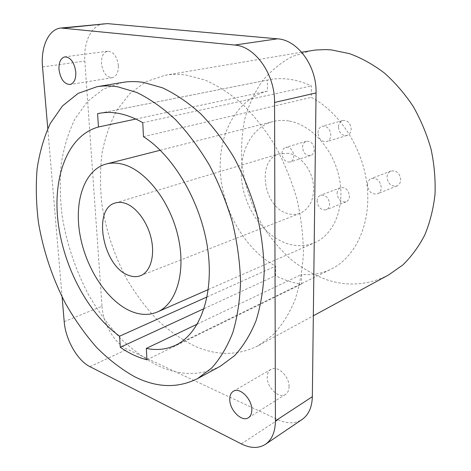 <?xml version="1.0" encoding="UTF-8"?>
<svg xmlns="http://www.w3.org/2000/svg" width="471" height="471" viewBox="0 0 471 471"><rect width="100%" height="100%" fill="white"/><g stroke="black" fill="none" stroke-linecap="round" stroke-linejoin="round"><path stroke-width="0.35" stroke-dasharray="2.35 1.77" d="M165.074 75.254C171.785 74.112 178.786 74.035 186.069 75.024L205.003 80.011C217.879 85.704 230.484 93.864 242.824 104.503C254.77 116.461 265.632 130.343 275.394 146.157C284.313 162.825 291.467 180.381 296.854 198.839C301.093 217.449 303.277 235.706 303.401 253.61C302.341 270.96 299.379 286.868 294.505 301.328C288.658 314.71 281.393 325.979 272.709 335.134L258.314 345.637C238.355 355.664 217.367 355.917 195.353 346.391C182.012 339.844 169.366 331.048 157.414 320.003C146.028 307.904 135.842 294.316 126.87 279.238C114.282 255.529 105.94 230.454 101.836 204.025C100.017 186.646 100.076 169.772 102.013 153.405C105.057 137.567 110.02 123.161 116.914 110.179L129.808 93.617L146.01 81.683L165.074 75.254L301.658 52.222M388.534 274.987C368.987 284.979 348.634 286.662 327.486 280.033C314.687 275.311 302.635 268.558 291.319 259.78C280.604 250.024 271.143 238.868 262.942 226.31C251.567 206.439 244.537 185.156 241.858 162.471C240.981 147.541 241.97 133.005 244.814 118.863C248.735 105.168 254.47 92.687 262.029 81.418C270.584 71.068 280.645 62.761 292.232 56.491L311.166 50.621M64.203 321.652L101.989 306.244L84.845 61.071C83.285 41.89 91.739 24.651 104.285 23.632M101.989 306.244C102.984 323.518 114.641 343.606 127.235 349.235L278.09 419.755C287.222 423.9 295.235 423.8 302.129 419.455M118.374 65.693C117.073 56.455 113.511 51.627 107.682 51.209C103.402 52.34 101.324 56.39 101.448 63.355C102.79 72.611 106.399 77.385 112.275 77.691C116.414 76.543 118.445 72.546 118.374 65.693M289.047 386.679C289.471 376.353 277.36 364.919 270.949 369.346C268.517 370.871 267.281 373.527 267.24 377.3C266.886 387.562 278.997 399.067 285.514 394.404C287.799 392.885 288.976 390.312 289.047 386.679M62.101 296.942L47.777 128.595M122.425 82.443L103.561 88.995L87.683 101.306L75.213 118.439C68.631 131.892 63.991 146.828 61.295 163.254C59.693 180.24 59.958 197.755 62.095 215.818C66.647 243.295 75.366 269.441 88.254 294.257C97.409 310.065 107.741 324.372 119.251 337.171C131.303 348.893 144.02 358.319 157.408 365.443C179.486 375.899 200.452 376.17 220.298 366.261M207.099 296.907L275.6 266.168L275.623 275.617C284.054 280.062 292.703 282.877 301.581 284.06L301.652 274.393C311.926 275.376 321.693 273.657 330.96 269.224C355.293 257.531 371.107 224.431 367.221 186.651C363.4 148.907 339.815 112.027 311.29 97.356L311.413 85.887C296.636 79.134 282.4 77.109 268.711 79.805L267.381 80.088L267.434 91.097C236.218 99.21 217.896 134.594 220.399 172.727C222.871 210.931 245.114 249.459 275.6 266.168M204.102 308.623L275.623 275.617M135.86 119.045L267.434 91.097M197.308 324.107L301.652 274.393M143.467 136.672L311.29 97.356M100.235 113.152L267.381 80.088M142.766 122.684L311.413 85.887M288.829 120.976C283.336 120.07 278.073 120.258 273.033 121.536C250.731 127.305 238.032 154.264 241.953 182.448C245.756 210.661 265.361 237.231 288.523 244.019C297.696 246.645 306.45 246.192 314.799 242.647C334.122 234.381 345.343 206.798 339.279 177.879C333.35 148.954 311.072 124.515 288.829 120.976M288.747 153.316L279.662 153.676C255.741 159.604 263.401 208.635 288.599 213.805C292.656 214.841 296.524 214.658 300.21 213.257C310.742 208.011 315.028 197.573 313.056 181.947C310.436 167.811 299.815 155.465 288.747 153.316M146.94 359.791L301.581 284.06M317.083 201.046C317.213 198.138 318.367 196.201 320.545 195.253C325.673 194.653 328.693 197.59 329.606 204.067C329.464 206.922 328.34 208.824 326.238 209.783C321.069 210.455 318.019 207.54 317.083 201.046M317.978 132.84C318.166 129.378 319.591 127.176 322.258 126.234C327.239 125.904 330.094 128.86 330.83 135.095C330.63 138.498 329.235 140.676 326.656 141.63C321.628 142.03 318.737 139.104 317.978 132.84M281.952 153.511C282.082 150.284 283.33 148.23 285.709 147.352C290.336 147.052 293.039 149.902 293.816 155.907C293.68 159.08 292.456 161.111 290.142 161.995C285.485 162.36 282.753 159.534 281.952 153.511M367.38 184.726C367.58 181.641 368.893 179.569 371.319 178.503C377.053 177.75 380.374 180.817 381.28 187.717C381.068 190.731 379.797 192.774 377.465 193.846C371.672 194.7 368.31 191.662 367.38 184.726M337.095 193.387C337.242 190.549 338.402 188.653 340.562 187.711C345.655 187.087 348.628 189.931 349.488 196.224C349.329 199.009 348.199 200.876 346.108 201.823C340.98 202.518 337.978 199.704 337.095 193.387M338.455 126.964C338.661 123.596 340.091 121.447 342.741 120.511C347.68 120.17 350.489 123.025 351.172 129.089C350.948 132.398 349.559 134.523 346.992 135.465C342.011 135.889 339.161 133.058 338.455 126.964M302.559 147.311C302.706 144.167 303.966 142.16 306.338 141.294C310.931 140.97 313.592 143.732 314.322 149.572C314.163 152.663 312.932 154.653 310.63 155.53C306.003 155.919 303.312 153.175 302.559 147.311M387.015 177.12C387.233 174.117 388.54 172.092 390.948 171.044C396.623 170.261 399.885 173.222 400.733 179.928C400.503 182.86 399.237 184.856 396.923 185.915C391.195 186.787 387.892 183.855 387.015 177.12M42.525 66.953L84.845 61.071M241.323 443.888L278.09 419.755M89.926 366.662L127.235 349.235M258.314 345.637L313.327 315.794M175.771 345.131L330.96 269.224M268.711 79.805L98.904 113.399M160.252 150.243L273.033 121.536M208.294 289.553L314.799 242.647M115.424 202.948L279.662 153.676M140.511 275.688L300.21 213.257M107.682 51.209L64.939 56.844M112.275 77.691L69.996 84.521M270.949 369.346L233.357 391.266M285.514 394.404L248.382 417.748M340.562 187.711L320.545 195.253M346.108 201.823L326.238 209.783M342.741 120.511L322.258 126.234M346.992 135.465L326.656 141.63M306.338 141.294L285.709 147.352M310.63 155.53L290.142 161.995M390.948 171.044L371.319 178.503M396.923 185.915L377.465 193.846"/><path stroke-width="0.71" d="M301.658 52.222L315.417 50.026L325.579 49.579L331.502 49.926L349.458 53.623C361.504 58.039 373.126 64.486 384.33 72.964C395.087 82.525 404.713 93.682 413.197 106.434C420.844 119.911 426.808 134.188 431.083 149.266C434.291 164.532 435.593 179.634 434.998 194.564C433.314 209.118 429.893 222.624 424.73 235.082C418.684 246.722 411.348 256.719 402.717 265.067L388.534 274.987L313.327 315.794M62.101 296.942L64.203 321.652C65.516 339.514 77.385 360.533 89.926 366.662L241.323 443.888C250.554 448.474 258.603 448.61 265.479 444.294L302.129 419.455C308.617 414.863 312.026 407.28 312.344 396.694L316.047 92.94C316.895 66.246 297.666 39.858 277.472 38.822L107.323 23.615L61.036 28.013C48.619 29.014 40.612 46.953 42.525 66.953L47.777 128.595M265.479 444.294C271.944 439.714 275.258 431.919 275.423 420.897L274.564 102.46C275.023 74.294 255.088 46.252 234.658 45.039L61.036 28.013M143.384 82.39C136.084 81.295 129.101 81.312 122.425 82.443L96.849 86.752L78.157 93.376L62.519 105.898L50.344 123.373C43.974 137.09 39.552 152.339 37.079 169.113C35.696 186.457 36.167 204.361 38.498 222.818C43.332 250.919 52.275 277.702 65.328 303.171C74.583 319.42 84.992 334.151 96.555 347.374C108.654 359.514 121.394 369.323 134.783 376.806C156.861 387.833 177.767 388.445 197.502 378.631L220.298 366.261L234.582 355.682C243.166 346.356 250.295 334.769 255.983 320.922C260.669 305.915 263.419 289.341 264.219 271.19C263.819 252.427 261.334 233.245 256.76 213.64C251.031 194.182 243.536 175.642 234.27 158.009C224.172 141.276 213.01 126.564 200.787 113.87C188.206 102.572 175.418 93.882 162.413 87.789L143.384 82.39M75.807 72.045C74.341 62.39 70.721 57.327 64.939 56.844C60.712 57.992 58.734 62.207 58.999 69.472C60.5 79.134 64.168 84.15 69.996 84.521C74.071 83.361 76.008 79.205 75.807 72.045M251.814 409.805C252.079 399.067 239.721 386.832 233.357 391.266C230.943 392.79 229.742 395.516 229.766 399.443C229.571 410.106 241.9 422.405 248.382 417.748C250.654 416.229 251.797 413.585 251.814 409.805M197.502 378.631L211.673 368.028C220.175 358.608 227.205 346.844 232.768 332.732C237.325 317.407 239.922 300.433 240.557 281.811C239.975 262.53 237.296 242.795 232.515 222.595C226.575 202.53 218.874 183.39 209.412 165.18C199.115 147.882 187.788 132.663 175.418 119.522C162.713 107.824 149.831 98.804 136.778 92.469L117.732 86.817C110.444 85.651 103.485 85.628 96.849 86.752M146.328 348.393C156.772 350.571 166.587 349.488 175.771 345.131C199.887 333.656 214.317 295.252 207.693 248.918C201.158 202.636 173.817 155.901 143.467 136.672L142.766 122.684C127.099 113.794 112.481 110.697 98.904 113.399L97.579 113.676L98.468 126.987C67.718 135.424 52.658 176.66 58.039 221.694C63.432 266.851 87.983 313.621 119.587 336.188L120.293 347.292C129.019 353.338 137.903 357.507 146.94 359.791L146.328 348.393L197.308 324.107M119.587 336.188L207.099 296.907M120.293 347.292L204.102 308.623M98.468 126.987L135.86 119.045M97.579 113.676L100.235 113.152M157.414 311.967C176.513 303.913 186.298 271.685 178.009 236.189C169.86 200.687 145.086 169.607 122.283 164.155C116.649 162.76 111.35 162.695 106.375 163.961C84.38 169.725 73.971 201.099 79.97 234.67C85.869 268.264 107.164 301.11 130.932 311.243C140.34 315.181 149.166 315.423 157.414 311.967L208.294 289.553M124.574 203.101C121.324 202.153 118.274 202.1 115.424 202.948C91.88 208.612 103.161 267.21 128.824 275.4C132.981 276.966 136.878 277.06 140.511 275.688C150.19 272.014 155.094 256.389 151.344 239.186C147.659 221.982 135.919 206.38 124.574 203.101M64.05 28.013L107.323 23.615M234.658 45.039L277.472 38.822M274.564 102.46L316.047 92.94M275.423 420.897L312.344 396.694M106.375 163.961L160.252 150.243"/></g></svg>
